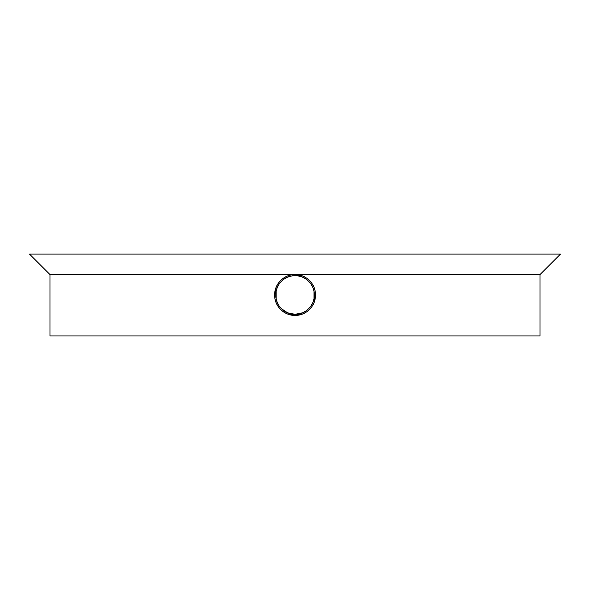 <?xml version="1.0" encoding="UTF-8"?>
<svg xmlns="http://www.w3.org/2000/svg" width="590" height="590" viewBox="0 0 590 590"><rect width="100%" height="100%" fill="white"/><g stroke="black" fill="none" stroke-linecap="round" stroke-linejoin="round"><path stroke-width="0.89" d="M312.066 306.372L313.946 302.847L312.066 306.372L309.514 309.477L306.417 312.014L302.884 313.902L299.042 315.067L295.059 315.458L291.054 315.06L287.227 313.902L283.679 312.007L280.589 309.462L278.045 306.365L276.149 302.825L274.992 298.997L274.593 294.993L274.992 291.01L276.157 287.168L278.052 283.628L280.589 280.538L283.694 277.986L287.219 276.098L291.069 274.933L295.059 274.542L299.071 274.94L302.906 276.105L306.446 278.001L302.906 276.105L295.059 274.542A20.458 20.458 0 0 1 315.517 295A20.458 20.458 0 0 1 295.059 315.458A20.458 20.458 0 0 0 315.517 295A20.458 20.458 0 0 0 295.059 274.542L295.059 275.685A19.315 19.315 0 0 1 314.367 295A19.315 19.315 0 0 1 295.059 314.315L295.059 315.458L302.884 313.902L304.624 313.084M308.297 279.402L307.353 278.65M311.431 282.743L310.679 281.791M306.446 278.001L309.529 280.545L312.081 283.65L313.961 287.183L313.15 285.442M313.961 287.183L315.126 291.025L315.517 295.015L315.119 299.005L313.946 302.847L315.517 295.015L315.141 291.121M310.665 308.231L311.417 307.279M307.331 311.365L308.275 310.613M560.5 254.084L540.034 274.542L560.5 254.084L540.034 274.542L49.958 274.542L29.5 254.084L49.958 274.542L540.034 274.542L560.5 254.084L29.5 254.084L560.5 254.084M540.034 335.917L540.034 274.542L540.034 335.917L49.958 335.917L540.034 335.917M283.679 312.007L287.227 313.902L295.059 315.458L295.059 314.315L302.449 312.84L305.782 311.055L308.71 308.659L311.114 305.731L312.899 302.39L313.998 298.769L313.998 291.231L312.899 287.61L311.114 284.269L308.71 281.342L305.782 278.945L302.449 277.16L298.82 276.061L295.059 275.685L291.29 276.061L287.662 277.16L284.328 278.945L281.401 281.342L278.996 284.269L277.212 287.61L276.113 291.231L276.113 298.769L277.212 302.39L278.996 305.731L281.401 308.659L287.662 312.84L295.059 314.315A19.315 19.315 0 0 1 275.744 295A19.315 19.315 0 0 1 295.059 275.685L295.059 274.542L291.158 274.918M295.059 315.458A20.458 20.458 0 0 1 274.593 295A20.458 20.458 0 0 1 295.059 274.542A20.458 20.458 0 0 0 274.593 295A20.458 20.458 0 0 0 295.059 315.458M281.821 310.606L282.772 311.358M278.687 307.272L279.446 308.223M276.149 302.825L276.968 304.565M278.052 283.628L276.157 287.168L274.593 294.993L274.969 298.887M279.446 281.777L278.694 282.721M282.78 278.635L281.828 279.394M287.219 276.098L285.486 276.917M49.958 335.917L49.958 274.542"/></g></svg>
